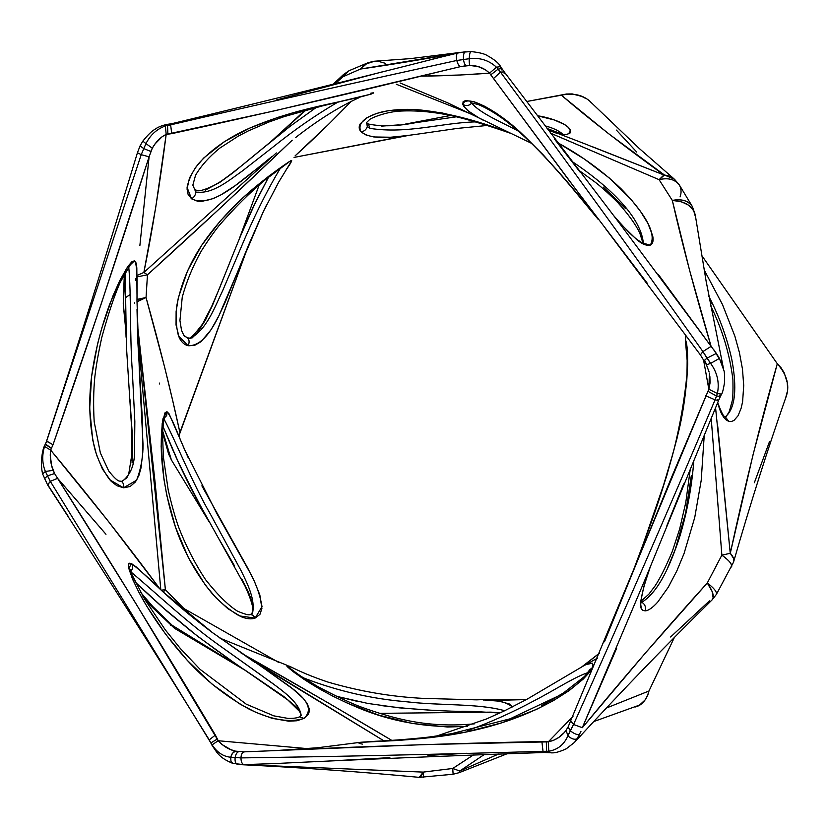 <?xml version="1.0" encoding="UTF-8"?>
<svg xmlns="http://www.w3.org/2000/svg" width="829" height="829" viewBox="0 0 829 829"><rect width="100%" height="100%" fill="white"/><g stroke="black" fill="none" stroke-linecap="round" stroke-linejoin="round"><path stroke-width="1.24" d="M560.829 134.609L566.735 134.588C579.43 128.267 553.43 117.863 537.347 115.749L554.363 119.977L564.269 124.412L567.564 126.682L570.425 129.956L570.456 132.754L566.735 134.588L560.881 134.63M456.406 116.806L415.433 122.702C397.309 126.309 381.651 126.754 368.47 124.039M366.936 123.956L368.439 124.029L369.858 128.35C407.049 134.277 442.531 122.64 475.577 121.884M545.005 125.832C553.192 127.967 559.306 130.899 563.357 134.64M508.871 132.536C474.81 119.573 443.753 111.905 415.723 109.542C403.733 108.941 392.625 109.708 382.387 111.832C369.879 114.93 356.055 121.573 360.998 131.759C364.18 131.448 366.283 129.718 367.309 126.578L366.605 122.495L367.309 126.578C366.283 129.718 364.18 131.448 360.998 131.759C358.864 129.345 358.615 126.692 360.242 123.811L366.978 117.656L376.677 113.407L388.013 110.723L413.567 109.438L441.733 112.848L471.618 120.184L508.799 132.505M268.627 177.054L255.892 201.437L240.555 235.819M255.674 201.841C242.275 229.871 228.866 265.062 219.706 287.725L211.758 306.264L202.628 323.921C194.11 335.175 189.271 339.817 188.09 337.838L189.82 338.595L187.996 338.398L183.841 335.33L187.996 338.398C189.427 340.356 189.458 342.802 188.079 345.714C189.458 342.802 189.427 340.356 187.996 338.398L189.82 338.595L184.722 336.377M263.394 211.447L248.949 244.234L225.457 301.601L218.835 315.88L211.053 329.776L200.97 341.735L194.618 345.351L188.079 345.714C201.924 346.325 211.903 329.641 218.68 316.274L263.446 211.343L278.772 181.997L286.896 168.691C291.041 162.867 292.378 160.184 290.896 160.66L288.254 162.567L290.896 160.66C282.461 165.831 264.047 179.354 249.778 191.623C230.514 208.493 214.493 226.379 201.696 245.301C189.074 264.451 180.784 284.554 176.826 305.621C175.447 316.118 176.007 326.222 178.484 335.942L188.079 345.714C184.359 344.791 181.406 342.087 179.209 337.6L176.049 324.978L176.121 311.486L178.328 297.798L187.53 270.855L201.696 245.301L220.224 220.991L242.69 197.965L268.637 176.287L289.528 161.427L291.746 160.764L285.964 170.142M708.888 296.45C719.251 316.502 726.867 337.372 731.727 359.071C735.624 379.35 737.8 406.49 725.396 416.79L725.313 416.821M717.562 402.894L719.904 409.878L723.727 417.256L726.131 419.878L728.795 421.36L725.23 416.79L728.795 421.36L731.499 421.495L734.028 420.407L738.111 415.671L741.199 408.034L742.618 401.588L743.717 385.526L742.463 369.029L739.385 352.449L734.877 336.18L722.453 304.502L704.122 269.819M581.854 666.858L599.44 653.345L581.979 666.796M430.893 710.204L399.443 707.862L367.91 703.458L336.139 696.225L358.087 701.552M380.107 705.458C412.614 709.551 444.271 711.572 475.11 711.51M299.704 676.381C333.994 690.132 369.185 698.557 405.246 701.635C439.588 705.852 477.95 703.158 504.654 710.733C478.551 703.241 441.018 705.842 407.371 701.842C372.252 699.023 337.641 691.065 303.538 677.967M287.829 665.583L291.456 669.511L287.798 665.573C286.005 665.366 288.098 667.614 294.098 672.319L304.284 679.5C319.797 689.728 337.237 698.94 356.625 707.106C391.008 721.81 427.992 728.245 467.556 726.411M164.463 429.868C175.074 456.53 187.965 483.628 203.157 511.172M251.767 613.688L252.555 612.994C255.405 599.833 247.912 584.528 240.99 570.497L210.369 514.084C192.494 483.255 175.997 441.764 164.028 419.07C175.997 441.764 192.494 483.255 210.369 514.084L240.99 570.497C247.912 584.528 255.405 599.833 252.555 612.994L251.767 613.688M201.872 485.835L247.436 567.523L254.265 581.067L259.829 594.88L261.912 608.527L259.933 614.403L255.104 618.092L262.016 606.662C260.296 596.165 256.783 585.688 251.477 575.253L216.763 513.4L184.546 449.515C177.707 433.847 171.769 417.111 166.95 411.692L166.515 415.764L164.297 418.065L166.743 415.256L166.95 411.692L162.992 418.686C161.479 429.287 160.94 440.893 161.396 453.515C162.878 478.799 167.582 503.39 175.53 527.306C183.727 551.306 195.675 573.098 211.374 592.652C219.612 601.968 228.908 609.709 239.26 615.874L255.104 618.092L253.384 615.501L251.446 614.476L250.379 614.548L253.011 615.191L255.104 618.092C251.425 619.418 246.804 618.973 241.249 616.755L227.851 608.673L216.027 597.823L205.561 585.388L188.338 557.606L175.53 527.306L166.857 495.649L163.966 479.39L161.158 446.572L162.204 423.36L165.002 412.801L166.95 411.692L169.075 413.806L188.121 457.535M128.723 266.803C131.303 293.186 129.656 335.258 132.381 372.159L134.837 421.443L134.505 454.644C133.883 466.54 129.78 475.452 122.195 481.39L119.863 481.11M137.013 309.321L137.759 340.304L142.391 419.723L142.826 451.94L141.054 467.784L138.961 475.276L135.469 481.898L130.153 486.509L123.531 487.815L136.64 480.167C140.837 469.193 142.982 457.515 143.054 445.111L139.386 371.9L136.982 300.751C136.951 284.078 137.852 267.021 134.65 260.71L126.578 268.337L110.153 303.01C101.128 327.289 94.952 351.755 91.615 376.387C88.361 401.205 89.377 425.256 94.672 448.551C97.988 460.095 103.014 470.499 109.739 479.784L123.531 487.815C123.873 484.312 123.065 482.146 121.117 481.338C123.065 482.146 123.873 484.312 123.531 487.815L116.92 485.721L111.179 481.297L102.516 469.183L96.558 454.945L92.693 439.847L89.687 408.552L91.615 376.387L97.532 344.108L101.78 328.066L112.806 296.243L119.759 280.616L127.759 266.586L131.718 261.902L134.65 260.71L136.194 263.156L136.826 267.933L136.992 294.471M139.345 585.989L161.396 606.331L197.219 635.926L226.369 657.293L287.746 699.883L299.601 711.469L301.176 715.251M300.896 715.748L301.155 715.251C299.424 703.479 285.881 693.324 273.28 683.894L219.913 645.812C188.908 624.009 156.546 593.533 131.034 572C156.536 593.533 188.908 624.009 219.913 645.801L260.151 674.433C276.741 686.982 298.316 699.438 301.155 715.24L300.896 715.748M131.469 563.523L128.816 568.466C131.842 577.74 136.37 587.823 142.381 598.693C154.733 620.299 169.727 640.89 187.364 660.444C205.177 679.998 225.726 696.205 249.001 709.064C266.824 717.862 287.145 723.79 303.984 718.401L299.424 716.836L303.984 718.401L296.948 720.753L288.782 721.199L272.057 718.318L255.726 712.287L240.317 704.277L212.255 684.277L187.364 660.444L165.624 634.216L147.085 606.714L139.127 592.735L132.453 578.984L128.557 567.036L128.899 563.585L129.904 563.098L135.769 566.528L163.427 592.217C177.707 605.357 194.141 618.89 212.732 632.838L162.857 591.688C150.598 579.709 140.142 570.321 131.469 563.523C133.148 566.02 132.941 568.653 130.858 571.419C132.941 568.653 133.148 566.02 131.469 563.523M316.263 107.438L290.502 126.008L272.306 140.495M194.805 189.748L195.603 191.54C195.851 194.577 194.504 197.012 191.561 198.825C194.504 197.012 195.851 194.577 195.603 191.54L192.836 185.136L195.571 175.199C201.043 165.883 209.074 156.888 219.664 148.204L238.275 136.122L248.203 130.951L269.114 121.946L284.109 116.64L321.984 106.019L370.75 94.247M373.185 93.2L372.895 93.356C361.33 97.428 337.216 101.998 318.326 106.319C292.989 112.07 270.036 119.366 249.456 128.215C228.773 137.365 211.882 149.085 198.773 163.365C192.784 170.909 188.877 178.909 187.064 187.385L191.561 198.825L188.079 194.328L187.033 188.95L189.478 177.997L195.499 167.562L203.685 158.038L224.379 141.635L249.456 128.215L277.798 117.386L293 112.775L371.226 94.071M613.533 215.467L622.766 225.944L636.693 239.581L644.133 244.41L647.553 245.405L650.278 245.104L644.558 243.581L650.278 245.104C658.734 231.136 637.004 205.084 621.045 188.763C602.548 171.075 581.523 155.779 557.979 142.878M598.3 219.488L591.937 211.841C567.647 181.054 543.689 154.432 520.084 131.998C498.892 112.174 466.385 92.962 462.779 104.371C466.053 106.257 469.079 105.832 471.856 103.076L471.97 103.387C480.468 113.677 503.98 123.241 518.343 131.117C503.98 123.241 480.468 113.677 471.97 103.387L471.784 102.786M572.279 161.603C603.833 182.701 641.273 214.732 643.449 244.047C641.273 214.732 603.833 182.701 572.279 161.603M650.547 566.114L644.019 585.948L640.485 602.393L641.304 608.704L642.983 610.465L645.49 610.849C646.04 606.735 644.703 603.823 641.47 602.103L642.351 601.958C660.174 590.383 671.386 561.482 679.428 537.783C687.148 512.353 691.946 486.499 693.832 460.209C691.946 486.499 687.148 512.353 679.428 537.783C671.386 561.482 660.174 590.383 642.351 601.958L641.47 602.103C644.703 603.823 646.04 606.735 645.49 610.849C648.724 610.486 652.796 607.553 657.729 602.072L668.226 587.284L676.847 570.891L684.039 553.575L694.743 517.483L701.21 480.364L704.256 434.945M637.967 558.995L644.817 539.772C658.174 504.882 669.407 468.986 678.495 432.096C686.899 398.386 689.863 352.957 685.811 340.678L687.272 349.04L687.687 364.004L686.723 381.475M642.351 601.958L641.335 601.678L642.351 601.958M541.296 705.78L566.684 691.065M589.512 672.174C576.072 675.79 553.513 690.93 533.42 701.106C512.643 712.329 490.768 722.142 467.774 730.546C490.768 722.142 512.643 712.329 533.42 701.106C553.513 690.93 576.072 675.79 589.512 672.174M362.335 744.11C358.677 743.385 357.838 742.815 359.796 742.39C383.485 740.919 432.831 740.224 475.069 730.048C516.695 720.826 570.248 698.743 592.414 667.625L589.771 669.749L592.414 667.625L588.777 673.107L583.16 679.148L569.119 690.63L553.098 700.816L536.249 709.51L501.452 722.919L466.064 731.997L431.349 737.551L398.459 740.442L359.796 742.39L317.528 747.758L275.383 750.597L424.21 744.608L548.29 741.851L572.984 716.422L548.29 741.851L548.777 751.229C557.751 749.696 564.124 744.566 567.906 735.82L573.544 724.494L570.922 721.271L573.544 724.494L570.248 730.743L568.114 726.909L570.248 730.743C573.751 733.541 576.797 734.867 579.409 734.712L575.264 741.489M589.222 672.516L589.885 669.563M586.124 98.672L581.834 96.423L572.238 93.926L566.476 94.009L526.581 101.532L561.368 95.2L608.299 133.469L664.475 175.023L659.096 179.686L664.475 175.023L674.412 179.199L668.226 175.779L664.475 175.023L659.096 179.686L672.319 200.421L689.573 270.264L711.095 346.367L658.319 274.472M125.739 328.947L123.272 303.673L125.21 272.751L124.309 281.363L124.153 278.824L123.262 303.31L125.728 328.802M712.184 599.802L713.158 598.01L712.101 599.875M134.692 303.321L134.712 302.751M711.199 418.21L721.862 555.15L707.292 582.974L645.211 653.221L582.321 727.696L573.544 724.494C620.092 620.962 667.272 512.747 715.075 399.847L717.386 393.516C719.603 382.729 717.354 372.698 710.629 363.403L702.919 351.579C632.89 252.731 565.409 159.572 500.478 72.113L496.457 67.19C488.747 60.185 479.67 57.367 469.204 58.714L456.8 60.476C353.123 83.097 257.736 104.547 170.639 124.847L171.717 133.645C255.933 115.459 346.957 94.371 444.8 70.372L274.834 110.754L166.183 134.402L155.769 207.084L143.873 272.451L147.469 274.803L137.925 276.71L147.469 274.803C194.152 232.628 242.4 187.768 292.191 140.205L221.799 206.639L147.469 274.803L146.049 297.518L137.417 299.331L146.049 297.518L141.251 299.145L137.427 301.642L146.049 297.518L164.567 366.936L172.587 400.127L179.914 432.51L178.846 436.085L248.451 245.425M787.55 387.34L787.218 382.552L784.255 372.905L781.084 367.786L777.301 363.744L701.686 255.415L777.301 363.744C787.426 375.247 790.203 386.646 785.654 397.951M674.34 637.511L648.962 691.003C646.516 699.894 642.04 705.21 635.511 706.95M483.566 700.018L526.405 699.572L492.291 700.474M379.247 713.354L490.613 712.142L379.247 713.354M222.68 523.41L219.623 518.467M168.36 453.059L171.365 459.888L209.105 521.824L171.365 459.888L168.1 451.805M259.249 184.774L239.104 239.312L259.249 184.774M149.106 156.816L141.22 154.681L149.106 156.816L101.304 303.642L53.035 444.686C85.325 352.501 117.345 256.544 149.106 156.816L139.894 245.394L149.106 156.816L152.298 148.184L155.178 143.79L162.142 136.681L166.183 134.402C159.707 185.219 152.267 231.229 143.873 272.451L147.469 274.803L146.049 297.518C159.417 345.019 170.701 390.013 179.914 432.51L247.923 246.855M408.624 135.407L294.067 157.417L405.132 135.852M450.479 115.49L405.236 124.112L450.479 115.49M550.622 133.21L659.096 179.686L663.905 174.971C623.916 146.122 589.73 119.531 561.368 95.2C574.497 92.433 584.953 95.376 592.735 104.008M647.459 283.487L568.476 179.675L489.535 73.149L460.655 74.973L422.044 76.123C442.966 75.957 465.463 74.962 489.535 73.149L597.305 218.265M447.505 102.755L400.055 82.962L447.505 102.755L479.152 118.039L468.354 111.024L463.805 106.361L462.779 104.371L463.142 101.615L465.805 100.496L474.385 101.843L484.924 106.381L496.188 113.117L519.4 131.386L542.995 154.608L566.611 181.292L591.916 211.809M625.667 208.69L603.336 187.105M473.193 114.848L396.303 84.257L473.193 114.848M351.278 101.314L328.771 124.112L295.093 155.862C313.217 139.541 331.952 121.355 351.278 101.314M562.943 134.422L546.995 128.454M407.226 135.562L390.677 137.231L373.848 136.961L366.242 135.117L360.998 131.759C372.677 141.334 398.345 136.578 415.277 134.474L457.525 128.391L487.255 125.459M604.476 641.812L670.682 479.4L708.836 389.236L703.479 359.527L708.836 389.236L629.211 580.569M668.091 566.746L675.283 549.368L685.645 512.944L691.324 475.628M685.396 341.869L685.811 340.678M684.547 399.92L677.158 437.878L666.589 476.312L641.781 548.238M276.337 152.93L143.873 272.451L137.997 275.052L143.873 272.451L270.047 158.577M260.14 166.152L234.887 185.862L220.918 194.856L213.354 198.545L201.447 201.478L197.685 201.281L191.561 198.825C209.074 207.416 232.638 187.737 247.778 176.121L272.119 156.339M711.241 303.538L709.624 300.399M586.393 664.547L592.279 663.179L593.16 665.48L592.414 667.625C594.113 662.019 590.808 661.646 582.486 666.516L526.788 699.365L504.26 710.93L486.364 719.012L436.821 735.986M105.822 534.104L57.595 478.333L54.569 473.546L51.595 465.452L50.237 455.173L50.662 450.074L53.035 444.686L50.662 450.074L108.226 521.151L160.059 589.118C126.754 544.062 90.288 497.711 50.662 450.074L44.528 446.479C41.906 455.318 42.186 463.639 45.377 471.452L50.31 481.348L212.069 744.867C217.136 752.452 223.343 756.566 230.69 757.229L240.949 757.903C333.652 756.639 434.344 754.452 543.016 751.343L548.777 751.229L548.29 741.851L546.321 741.706L546.549 751.333L546.321 741.706L541.886 741.52L543.016 751.343L541.886 741.52C446.095 743.582 357.268 746.608 275.383 750.597L244.078 751.851C242.223 752.266 241.187 754.276 240.949 757.903C241.187 754.276 242.223 752.266 244.078 751.851L244.482 751.903M160.816 589.823L139.003 348.615L160.816 589.823M159.303 383.05L159.582 383.972M137.915 328.564L155.106 482.499L165.396 589.72L183.883 608.517L278.482 662.309L183.883 608.517L183.344 609.636L183.883 608.517L183.085 609.419L183.883 608.517L165.396 589.72L163.23 592.041L165.396 589.72L161.189 590.155L165.396 589.72L137.915 328.564M57.595 478.333L135.655 603.17L218.203 740.743L307.663 748.639L218.203 740.743L212.069 744.867L218.203 740.743L217.374 738.971L211.001 742.857L217.374 738.971L215.395 735.074L209.333 739.779L215.395 735.074C161.603 644.807 109.003 559.223 57.595 478.333L50.31 481.348L57.595 478.333L105.967 534.28M246.161 656.454L383.92 740.836L264.917 668.454M211.986 632.278L254.762 662.309M267.808 671.086L292.637 688.795L303.165 698.287L307.113 703.406L309.258 708.805L309.269 711.52L308.409 714.132L303.984 718.401C319.652 703.676 289.736 686.972 273.021 674.609L212.742 632.828M240.97 652.931L328.149 702.868L391.785 740.38C339.766 709.417 289.497 680.267 240.97 652.931M485.297 700.111L499.079 701.158L510.022 704.173L512.415 706.909M467.608 726.391L447.556 727.023L412.5 723.489L378.874 715.168L347.548 703.22L332.802 696.142L318.782 688.495L294.72 672.796M290.264 669.314L287.186 666.568L286.316 665.221L286.938 665.262L219.986 638.164M564.435 732.432L558.705 737.458L553.793 740.224L548.29 741.851C554.601 740.525 559.876 737.509 564.103 732.795M704.774 360.656L706.588 364.48M709.904 376.656L710.049 382.967L708.836 389.236L717.386 393.516L708.836 389.236L709.427 373.433M465.349 51.74L457.67 53.056C420.531 59.792 388.127 65.128 360.428 69.056L367.226 63.035L360.428 69.056L366.553 63.781L374.594 61.211C368.718 61.978 363.993 64.6 360.428 69.056L342.854 76.807L349.092 70.693L342.854 76.807L343.154 74.848L342.854 76.807L335.372 83.563L342.854 76.807L360.428 69.056L457.67 53.056C456.354 54.082 456.064 56.559 456.8 60.476C457.888 64.517 459.256 66.527 460.924 66.527L470.053 65.47L478.115 66.6L485.442 69.729L489.535 73.149L496.457 67.19L489.535 73.149C484.24 68.061 477.753 65.491 470.053 65.47C469.401 64.703 469.11 62.455 469.204 58.714C469.11 62.455 469.401 64.703 470.053 65.47L466.458 65.626C465.038 65.304 464.043 63.273 463.494 59.553C464.043 63.273 465.038 65.304 466.458 65.626L463.939 65.947M135.811 278.71L135.635 280.357M243.964 751.851L235.509 751.147L230.876 749.675L222.037 744.535L218.203 740.743C223.25 746.255 229.022 749.727 235.509 751.147L232.524 753.178L230.69 757.229L231.799 754.245L233.788 751.934L235.509 751.147L238.856 751.654C237.042 752.11 235.799 754.058 235.135 757.509C235.799 754.058 237.042 752.11 238.856 751.654M580.02 172.059L554.383 138.909M636.195 239.177C641.781 243.995 646.475 245.975 650.278 245.104C652.858 243.975 653.666 240.876 652.703 235.809L647.936 223.436L640.382 211.229L631.118 199.499L609.263 177.955L584.29 159.013L557.958 142.847M588.02 145.106L663.905 174.971L592.165 146.619M557.202 133.459L548.301 130.174M429.743 120.547L415.267 122.713M414.852 122.775L410.78 123.355M399.132 124.868L381.63 126.132M712.235 599.74L716.411 594.352L733.541 562.124L733.416 558.166L730.266 553.295C745.053 484.955 760.732 421.774 777.301 363.744L753.043 454.758L730.266 553.295L721.862 555.15C729.333 560.622 732.567 564.549 731.561 566.943C732.214 564.155 728.981 560.228 721.862 555.15L707.292 582.974C713.997 588.093 717.044 591.885 716.411 594.352C717.044 591.885 713.997 588.093 707.292 582.974L712.204 591.647L713.158 598.01C713.81 594.517 711.862 589.502 707.292 582.974C666.298 628.289 624.641 676.537 582.321 727.696L616.714 648.143M666.93 525.503L683.666 483.908M461.079 66.475L460.924 66.527C459.256 66.527 457.888 64.517 456.8 60.476C456.064 56.559 456.354 54.082 457.67 53.056L431.484 59.419M382.573 71.791L276.192 100.029M270.7 141.811L305.891 110.153M316.232 107.438L290.492 126.008L259.912 150.733C254.845 154.95 238.451 168.712 224.276 178.981C211.903 188.079 198.836 191.706 197.944 190.629L194.939 189.82M268.14 143.925L232.742 173.002L219.789 182.401L205.281 190.121M268.617 177.064L252.855 207.768M241.021 234.68L240.42 236.12M229.799 262.544L212.462 305.414L205.737 319.528L197.364 332.802L191.872 338.128M636.745 152.08L616.393 130.101M721.862 555.15L730.266 553.295L717.769 426.583M473.514 754.887L452.738 768.473L423.225 772.11L243.778 764.639L282.047 763.281M315.6 761.758L389.868 757.644M427.909 755.437L466.634 753.281M670.609 636.983L709.469 600.87M541.472 705.697L554.021 698.557M125.293 272.171L125.324 278.036M125.314 306.74L126.06 337.216M129.956 399.516L132.07 431.142L132.588 447.08L132.06 462.986M171.365 459.888L162.65 430.966L171.365 459.888M164.712 430.479L176.111 457.318L189.281 484.955M219.053 539.151L234.441 565.73M241.799 579.005L248.545 592.445L253.695 606.268M754.359 482.727L769.54 441.494M648.962 691.003L606.32 708.07L648.962 691.003L647.667 695.51L645.304 699.769L639.532 705.085L593.73 721.562M458.965 772.742L459.784 771.001L498.768 753.965L459.784 771.001L484.312 754.483L459.784 771.001L459.079 772.701L507.296 753.675M152.774 606.517L140.702 592.445L152.774 606.517L151.386 606.434L152.774 606.517L150.194 605.139L152.774 606.517L175.002 628.589L172.235 625.356L170.66 625.398L172.235 625.356L152.774 606.517M48.009 485.203L68.009 516.021M245.653 670.537L172.235 625.356L246.172 670.889M143.148 589.574L154.982 600.559M135.78 582.621L167.199 611.419L192.463 632.247L218.504 651.729M244.949 670.06L283.85 696.547L299.559 709.707M461.784 711.22L475.245 711.531M476.851 711.572L479.442 711.645M491.504 712.163L500.074 712.909M579.409 734.712C576.797 734.867 573.751 733.541 570.248 730.743L567.906 735.82L566.083 730.276L567.906 735.82C571.43 738.95 574.538 739.924 577.222 738.763L580.974 731.292M785.685 397.858L787.187 392.003M715.562 407.692L730.266 553.295C733.188 556.352 734.276 559.306 733.53 562.145L733.313 562.684M592.683 103.967L589.999 101.48M713.852 349.807L721.468 362.48M723.396 368.221L706.132 281.269L695.407 215.851C693.313 206.4 685.614 201.26 672.319 200.421C682.402 244.773 695.324 293.425 711.095 346.367L702.919 351.579L700.391 354.885L702.919 351.579L706.992 358.138L704.132 360.646L706.992 358.138L710.629 363.403L706.422 364.77L710.629 363.403C717.354 372.698 719.603 382.729 717.386 393.516L716.598 396.065L707.852 391.247L716.598 396.065L715.075 399.847L705.717 395.806L715.075 399.847C667.272 512.747 620.092 620.962 573.544 724.494L582.321 727.696L646.092 577.067L718.556 400.5M473.546 754.877L452.738 768.473L459.784 771.001L452.738 768.473L453.111 774.245L452.738 768.473L423.225 772.11L423.505 777.374L423.225 772.11L421.132 776.162L419.246 777.364L423.225 772.11L243.778 764.639L273.301 763.633C357.309 759.561 447.681 755.841 544.425 752.473L543.016 751.343L544.518 752.473M240.731 764.67L240.141 764.639M241.032 764.68C301.953 767.613 361.371 771.84 419.267 777.364L419.07 777.353M419.246 777.364L453.111 774.245L459.131 772.68M151.179 606.227L142.92 596.31M125.749 297.497L130.132 294.533M550.591 133.168L659.096 179.686C668.143 177.489 674.92 179.302 679.428 185.095C674.92 179.302 668.143 177.489 659.096 179.686L672.319 200.421C681.521 198.608 688.194 200.659 692.36 206.566C688.868 200.825 682.184 198.773 672.319 200.421L681.345 201.716L688.764 205.26L693.676 210.566L695.479 216.98M270.295 142.142L305.828 110.164M374.656 61.201L368.584 62.507L349.092 70.693L343.424 74.589L333.268 84.102M674.578 179.344L679.428 185.095C681.355 188.815 681.573 192.753 680.07 196.908M377.765 61.18L385.226 63.263M644.32 584.911L643.791 586.714M640.516 601.968C639.874 607.792 641.522 610.755 645.49 610.849M471.856 103.076C469.079 105.832 466.053 106.257 462.779 104.371C464.831 108.64 470.25 113.169 479.048 117.977L483.504 120.371M621.916 225.022L623.398 226.638M370.874 93.149L373.537 92.807M337.424 102.402C316.056 114.775 294.212 129.946 271.891 147.935L242.306 171.002C229.125 180.266 212.773 194.266 196.4 192.09M299.393 716.857L299.424 716.836C297.424 717.966 293.621 718.484 288.026 718.411L273.767 715.841L246.234 704.163L200.141 669.407L180.453 648.641L165.282 629.843L144.547 599.077L131.987 574.684L130.371 569.596M125.21 272.327L126.433 346.553L131.283 422.541L131.832 454.593L128.744 473.908L126.723 478.022L121.708 481.348L119.915 481.121L122.195 481.39M645.066 539.119L633.853 569.119L568.155 726.836M568.114 726.909L566.166 730.162M717.769 399.713L718.567 400.469L715.075 399.847L718.567 400.469L720.432 396.417M574.404 742.473L577.222 738.763C574.538 739.924 571.43 738.95 567.906 735.82C564.124 744.566 557.751 749.696 548.777 751.229L550.373 752.732L548.777 751.229L546.549 751.333L548.135 752.587L546.549 751.333L543.016 751.343C434.344 754.452 333.652 756.639 240.949 757.903C241.042 761.602 241.985 763.851 243.778 764.639C241.985 763.851 241.042 761.602 240.949 757.903L235.135 757.509C234.762 761.291 235.509 763.582 237.384 764.39L237.384 764.39C235.509 763.582 234.762 761.291 235.135 757.509L230.69 757.229L230.97 761.519L233.053 763.488L230.97 761.519L230.69 757.229C223.343 756.566 217.136 752.452 212.069 744.867L50.31 481.348L47.667 485.006M719.821 395.143L720.453 396.355L716.598 396.065L720.453 396.355L721.531 394.138L717.386 393.516L721.531 394.138C722.38 393.35 723.375 389.526 724.515 382.687C724.701 375.755 724.484 371.672 723.883 370.449M723.914 370.604L719.437 358.387L710.629 363.403L719.437 358.387L716.37 353.413L706.992 358.138L716.37 353.413L618.424 221.851L504.219 71.905L500.478 72.113L493.296 78.745L500.478 72.113C565.409 159.572 632.89 252.731 702.919 351.579L711.095 346.367M54.569 473.546L53.077 470.375L45.377 471.452L47.481 475.867L44.289 478.83L47.481 475.867L54.569 473.546L47.481 475.867L50.31 481.348L47.585 484.872C100.226 565.948 154.132 650.983 209.302 739.965L211.955 745.178C217.716 753.748 219.519 757.747 232.752 763.395L243.778 764.639M700.422 354.926L706.443 364.801L709.137 372.097M471.007 51.616L470.831 51.564C469.991 52.134 469.452 54.517 469.204 58.714C479.67 57.367 488.747 60.185 496.457 67.19L500.602 66.61L496.457 67.19L498.177 69.108L501.877 68.538L498.177 69.108L490.675 74.9L498.177 69.108L500.478 72.113L504.219 71.905L504.156 73.615M504.167 71.833L501.877 68.538L501.514 69.874M501.835 68.475L500.602 66.61L500.364 68.165M465.556 51.73L465.39 51.74C463.815 52.538 463.183 55.149 463.494 59.553L469.204 58.714C469.452 54.517 469.991 52.134 470.831 51.564L470.872 51.564M47.585 484.872L42.621 473.95L45.377 471.452L53.077 470.375C50.59 463.743 49.781 456.976 50.662 450.074L44.528 446.479L45.367 444.375L44.528 446.479C41.906 455.318 42.186 463.639 45.377 471.452L42.621 473.95C39.968 463.204 42.507 449.256 44.445 446.033L45.398 443.919L51.439 448.427L45.367 444.375L46.621 440.914L45.367 444.375L46.59 441.287L53.035 444.686L46.579 441.049C76.817 348.677 107.117 252.555 137.448 152.702L141.22 154.681L46.59 441.287L141.22 154.681L137.448 152.702L140.08 145.863L143.728 148.588L150.795 151.427L152.298 148.184C155.914 141.707 160.546 137.117 166.183 134.402L171.717 133.645L170.639 124.847C257.736 104.558 353.123 83.097 456.8 60.476L463.494 59.553C463.183 55.149 463.815 52.538 465.39 51.74L465.494 51.73M460.8 66.558L444.8 70.372L460.644 66.579M457.67 53.056L431.546 59.398M172.111 123.604L170.639 124.847L167.52 125.469L167.904 134.205L167.52 125.469L170.639 124.847L172.111 123.604M444.157 56.32C346.574 81.087 255.829 103.532 171.955 123.645L169.012 124.112L167.52 125.469L165.365 125.977L166.183 134.402L165.365 125.977L169.106 124.112M169.012 124.112L166.93 124.391L165.365 125.977C156.826 129.034 150.36 134.92 145.956 143.614L152.298 148.184L145.956 143.614C150.36 134.92 156.826 129.034 165.365 125.977L166.93 124.391C161.417 125.687 157.427 127.334 154.961 129.355C152.08 130.764 148.039 134.692 142.816 141.127L145.956 143.614L141.22 154.681L145.956 143.614L142.826 141.117L140.08 145.863L143.728 148.588L150.795 151.427M512.343 706.95C505.586 701.375 493.794 699.002 476.955 699.842L473.68 699.79M719.634 409.163C721.862 415.557 724.909 419.619 728.795 421.36M263.446 211.343L266.679 204.659M280.554 167.955C267.042 190.276 253.487 217.685 239.882 250.192L222.607 290.824C214.328 307.953 206.69 329.838 189.82 338.595M369.858 128.35L367.309 126.578L369.858 128.35L368.439 124.029L366.511 122.775M565.772 134.453L560.653 134.536M510.229 133.179C489.006 125.749 467.411 119.283 455.069 116.506C436.147 112.153 418.344 110.33 401.682 111.013C386.076 111.449 369.755 118.578 369.402 119.78L366.605 122.495M183.841 335.33L181.551 330.46L179.934 320.481L182.256 297.124C186.546 281.404 192.888 266.047 201.292 251.052C207.571 241.084 213.478 232.628 219.011 225.675C234.576 207.768 249.788 192.629 264.658 180.256L288.254 162.567M581.699 666.951L599.574 653.045M475.1 711.531L499.814 713.033M474.395 723.852C428.023 728.131 395.101 719.292 359.672 706.495C347.538 701.697 333.268 694.889 316.865 686.049L300.803 676.174L289.528 667.987M164.463 417.464C164.453 417.64 163.406 419.132 162.546 433.899L163.344 456.717L168.173 489.856C171.541 504.509 175.023 516.933 178.598 527.109C185.924 545.979 194.898 563.482 205.519 579.616C217.633 594.88 228.296 605.398 237.508 611.18C249.415 616.237 249.84 614.548 250.379 614.548L251.902 613.533L252.783 610.6L252.565 606.735C251.581 601.781 249.001 594.735 244.814 585.626L194.152 494.416L176.722 458.675L162.95 426.282M119.894 481.11C118.029 481.38 114.288 477.981 108.682 470.924L100.371 452.966L94.185 421.785C93.262 405.402 93.49 390.397 94.848 376.749C96.154 365.558 98.475 352.418 101.812 337.33C108.34 313.631 114.485 295.269 120.246 282.243L130.163 265.083M161.396 606.331L135.314 582.176M591.947 211.841C561.575 174.898 540.601 150.432 516.394 129.428C502.592 117.666 489.918 109.387 478.385 104.589L470.685 102.703M644.827 539.783L661.884 490.747L673.521 451.484C680.122 424.935 684.609 399.215 686.961 374.314C687.386 352.76 687.086 342.377 686.08 343.144L686.329 344.014M360.605 742.266L376.169 741.23C388.511 740.836 421.764 738.235 432.572 736.556L451.639 733.665L509.98 718.836L561.565 694.443L584.538 676.443L589.771 669.749M124.153 278.834L123.355 305.196M685.801 335.103L685.469 340.999M597.45 658.153L582.269 666.63M566.083 730.276L564.383 732.484M409.889 123.48L415.246 122.713M444.168 56.32L431.277 59.47M271.705 140.992L290.492 126.008M240.141 236.804L255.923 201.343M204.121 512.902L179.893 465.732L164.246 429.37M233.747 662.433L198.193 636.693M480.105 711.665L475.276 711.531M574.953 741.872C621.19 691.521 666.91 644.174 712.132 599.844M785.716 397.785C767.727 449.069 750.38 503.711 733.655 561.71M673.987 178.836L639.252 148.464L592.6 103.884M374.594 61.211L410.448 58.621L461.193 52.3M124.153 278.824L124.878 272.917M168.857 454.893L162.588 432.551M246.493 671.107L174.391 628.237L151.386 606.434M125.77 330.035L123.355 305.238M695.241 214.732L692.36 206.566M692.018 205.965L679.428 185.095M270.648 141.852L304.999 110.392M587.896 144.992L547.845 129.562M685.459 341.02L687.396 363.237M690.319 468.748L685.811 502.353L679.593 529.265L672.35 551.316C665.853 566.777 660.071 578.331 655.024 585.989L648.889 594.134L641.314 600.963M650.661 565.834C640.713 594.766 642.081 595.906 641.356 599.802L641.439 602.838L640.516 602.092M479.048 117.977L531.513 143.324M578.984 170.38L595.605 182.504C597.792 184.162 607.419 192.027 618.019 202.846C628.258 214.183 635.48 224.162 639.687 232.783L642.993 243.146M613.439 215.343C631.232 235.819 635.76 238.897 641.874 242.648L644.465 243.602M295.507 137.624C318.377 119.749 339.849 106.309 359.952 97.283M299.424 716.836L301.176 715.24M162.857 591.699L163.427 592.217M544.425 752.473L550.373 752.732C553.907 753.374 559.202 752.058 566.259 748.794L574.435 742.432M605.398 228.389L700.391 354.885M500.602 66.61C498.903 63.253 494.488 59.595 487.359 55.626C484.561 53.761 479.058 52.403 470.831 51.564L461.214 52.3M476.955 699.852L423.515 698.391C391.671 696.826 359.817 691.396 327.963 682.08C303.901 673.987 293.88 668.133 288.896 666.029M710.608 305.632C722.391 329.61 729.831 354.325 732.929 379.786C733.105 391.164 732.898 398.096 732.297 400.573L729.365 411.36C726.971 415.547 725.644 417.36 725.385 416.79M717.686 402.583C724.826 421.619 724.608 414.687 725.23 416.79M549.969 130.391L557.772 133.428"/></g></svg>
